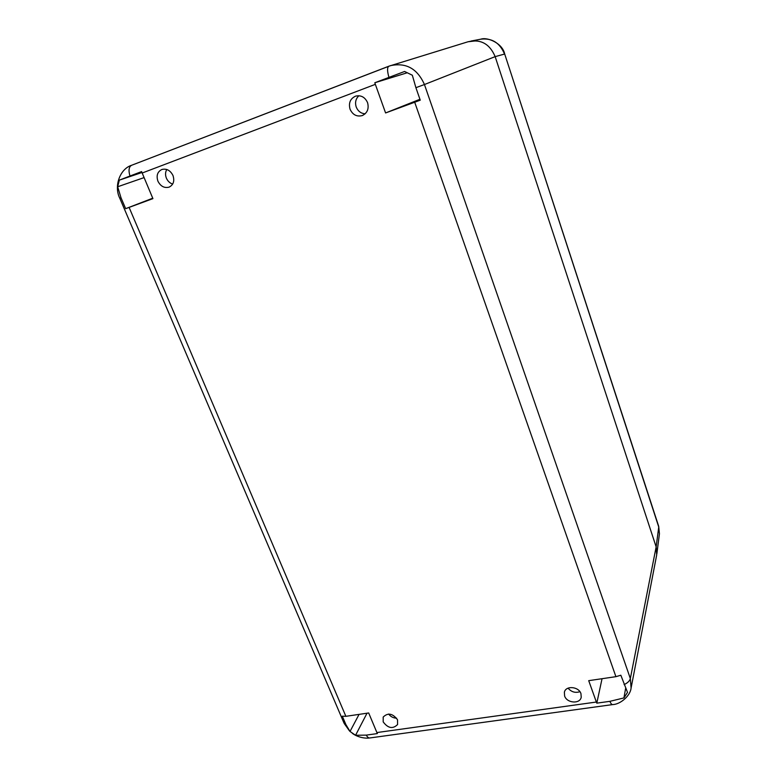 <?xml version="1.0" encoding="UTF-8"?>
<svg xmlns="http://www.w3.org/2000/svg" width="777" height="777" viewBox="0 0 777 777"><rect width="100%" height="100%" fill="white"/><g stroke="black" fill="none" stroke-linecap="round" stroke-linejoin="round"><path stroke-width="1.17" d="M475.825 40.87L468.036 41.764C480.691 38.86 489.724 43.823 495.153 56.634L424.446 84.528C417.336 68.59 405.982 62.306 390.375 65.676L131.556 165.297L388.733 66.249M656.866 553.855L656.147 546.872L495.153 56.634L504.516 54.069C499.902 42.861 492.016 37.888 480.866 39.171L471.115 41.035M495.153 56.634L656.147 546.872L656.691 554.933L631.089 688.033L630.341 678.535L424.446 84.528L415.899 87.684L412.344 75.233L404.594 71.474L374.815 82.751L407.158 72.795M615.908 676.67L414.704 102.234L385.586 112.956L375.349 84.343L142.181 173.018L152.923 198.63L129.099 207.401L345.872 716.316L368.687 712.965L376.903 732.556L596.367 702.039L588.713 680.662L615.908 676.67L620.842 675.232L627.505 692.375L623.921 697.931L609.906 701.33C610.907 703.719 611.849 704.807 612.762 704.574C620.25 704.418 630.4 695.852 631.089 688.024M623.921 697.931L625.602 688.548M596.367 702.039L596.794 703.146L609.906 701.33M596.794 703.146L602.049 678.709M350.048 109.207C352.719 114.87 356.828 116.987 362.354 115.55C367.395 112.976 369.133 108.683 367.56 102.642C365.015 97.125 361.033 94.959 355.623 96.125C350.272 98.601 348.417 102.962 350.048 109.207M383.187 721.882C388.024 728.34 392.822 729.234 397.581 724.543L397.542 719.832C392.754 713.383 387.976 712.451 383.187 717.054L383.187 721.882M564.607 695.988C566.822 703.204 579.972 704.253 581.215 697.27L580.963 693.657C578.778 686.46 565.724 685.363 564.384 692.22L564.607 695.988M157.916 181.167C160.596 186.334 164.326 188.325 169.114 187.14C173.436 184.907 174.728 181.031 172.989 175.524C170.377 170.425 166.705 168.405 161.966 169.454C157.478 171.649 156.128 175.553 157.916 181.167M358.896 95.726C355.73 98.747 354.836 102.515 356.225 107.012C357.983 111.218 360.955 113.481 365.141 113.811M388.646 714.044C390.685 716.705 393.347 718.094 396.629 718.191M166.783 169.493C165.297 172.096 165.161 174.971 166.375 178.118C167.715 181.138 169.813 183.129 172.669 184.091M568.074 688.15C571.348 692.006 575.291 693.181 579.914 691.685M376.903 732.556L377.379 733.575L366.268 735.12L355.565 735.275L367.026 713.208M355.565 735.275L350.019 731.468L345.891 724.582L343.852 722.717L119.794 198.271L121.018 197.795L117.667 186.762L144.095 177.603M350.019 731.468L359.061 714.374M345.872 716.316L342.317 716.19L345.891 724.582M121.018 197.795L125.66 208.663L152.739 198.203M117.667 186.762L119.347 180.128L141.968 172.504M119.347 180.128L129.973 176.02C128.341 170.406 128.865 166.832 131.556 165.297C120.037 168.871 113.627 186.082 119.794 198.271M129.099 207.401L125.66 208.663M375.349 84.343L374.815 82.751M142.181 173.018L141.637 171.581L129.973 176.02M414.704 102.234L420.25 100.175L415.899 87.684M385.586 112.956L419.93 99.271M480.866 39.161C487.684 36.82 502.573 43.376 504.691 54.011L658.711 526.388L659.43 533.799L658.653 526.223M504.691 54.011L658.741 527.02L656.147 546.872L630.341 678.535C629.758 680.895 627.68 682.915 624.116 684.605M366.268 735.12C367.502 737.334 368.813 738.267 370.192 737.907L612.344 704.632M388.937 77.37C387.169 71.086 387.131 67.376 388.821 66.22L468.036 41.764M344.124 723.368L349.533 730.972M352.292 733.265C355.827 736.149 363.16 738.81 369.531 737.995M656.905 553.506L659.43 533.799"/></g></svg>
